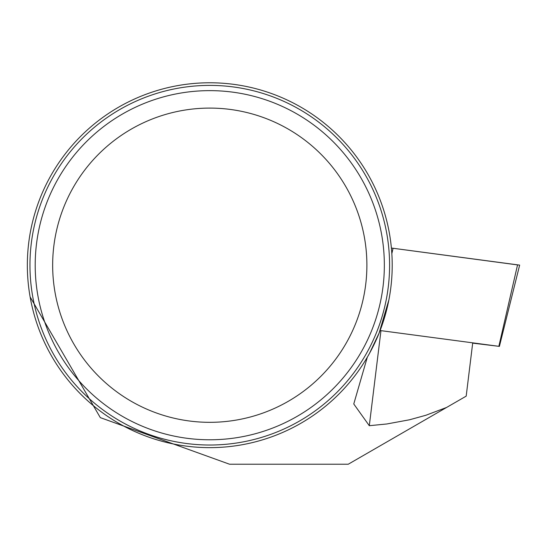 <?xml version="1.0" encoding="UTF-8"?>
<svg xmlns="http://www.w3.org/2000/svg" width="547" height="547" viewBox="0 0 547 547"><rect width="100%" height="100%" fill="white"/><g stroke="black" fill="none" stroke-linecap="round" stroke-linejoin="round"><path stroke-width="0.82" d="M30.126 296.932L100.306 417.621L229.549 464.225L348.254 464.225L466.188 396.137L472.711 342.928M367.317 357.198A182.431 182.431 0 0 0 209.774 82.775A182.431 182.431 0 0 0 51.562 356.035A182.431 182.431 0 0 0 367.317 357.198L353.765 403.98L369.3 425.703L386.832 423.973L409.553 419.775L425.922 415.255L446.578 407.453M388.883 299.879L379.064 333.191L369.485 353.376M209.774 445.019A179.813 179.813 0 0 0 389.587 265.206A179.813 179.813 0 0 0 209.774 85.394A179.813 179.813 0 0 0 29.962 265.206A179.813 179.813 0 0 0 209.774 445.019M209.774 422.325A157.119 157.119 0 0 1 73.708 186.65A157.119 157.119 0 0 1 345.841 186.65A157.119 157.119 0 0 1 209.774 422.325M209.774 439.781A174.575 174.575 0 0 1 58.591 177.919A174.575 174.575 0 0 1 360.958 177.919A174.575 174.575 0 0 1 209.774 439.781M472.69 343.14L498.85 346.319L380.11 330.532M517.544 264.905L391.399 248.044L519.65 265.117L499.397 346.401M380.951 330.723L369.3 425.703M498.85 346.319L517.565 264.816M393.074 248.263L391.837 253.644"/></g></svg>
